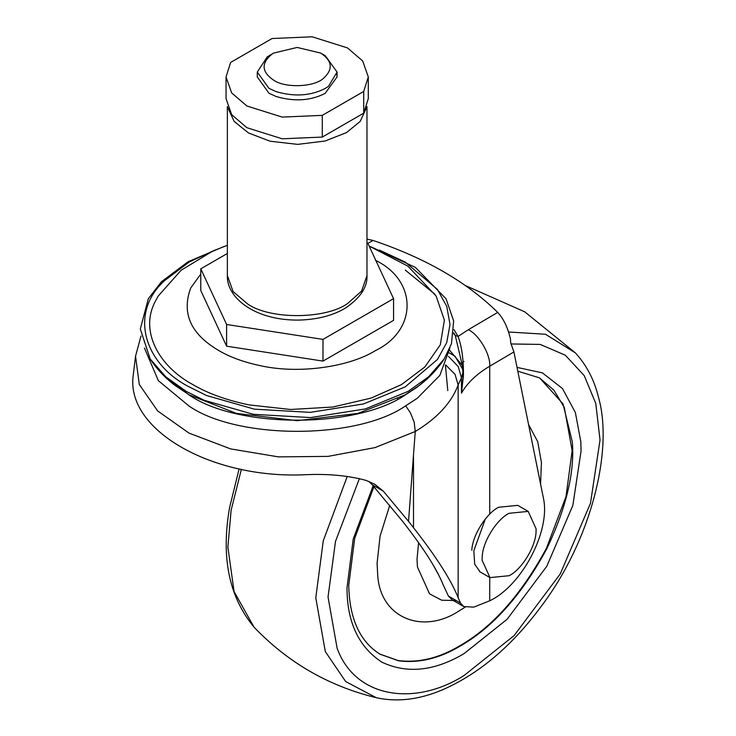 <?xml version="1.0" encoding="UTF-8"?>
<svg xmlns="http://www.w3.org/2000/svg" width="736" height="736" viewBox="0 0 736 736"><rect width="100%" height="100%" fill="white"/><g stroke="black" fill="none" stroke-linecap="round" stroke-linejoin="round"><path stroke-width="1.1" d="M439.162 575.911L432.98 564.65M456.2 600.548L441.683 600.217L429.566 593.86L417.432 566.968L417.027 559.194L418.6 542.69M528.549 424.479L537.722 441.71L541.438 462.567L540.555 483.957M465.115 607.191L459.338 610.76C422.685 635.223 379.601 617.909 377.651 574.144L377.08 563.261L380.089 536.084L389.776 505.236M539.35 377.752L553.895 390.144L564.291 407.404L572.148 450.644L566.021 496.533L546.388 548.375C521.125 594.918 492.108 627.468 459.338 646.033C438.711 658.288 418.306 663.118 398.112 660.532L379.804 654.074M322.81 54.418L325.376 55.78L337.051 72.054L328.504 86.305L325.128 88.486C310.656 95.91 294.299 96.95 276.055 91.595L268.962 88.338L257.287 72.054L267.297 56.801L273.663 53.066L297.169 47.444L320.675 53.066C332.46 60.959 333.334 69.442 323.279 78.504C313.968 87.087 285.338 88.32 273.663 80.196C261.436 71.76 260.967 63.002 272.274 53.912L273.663 53.066M325.376 55.78L320.675 53.066M257.287 72.054L257.287 76.94L268.962 93.224L276.055 96.48C294.299 101.835 310.656 100.795 325.128 93.371L337.051 76.94L336.83 74.502M366.97 242.88L367.724 243L393.558 298.65L393.558 320.362L322.994 361.1L226.605 346.187L200.781 290.536L200.781 268.824L227.369 253.478M226.605 346.187L226.605 324.475L200.781 268.824M322.994 361.1L322.994 339.388L226.605 324.475M393.558 298.65L322.994 339.388M226.044 76.94L226.044 98.652L231.656 114.641L246.873 127.696L282.182 138.8L322.285 137.071L363.713 113.151L368.294 98.652L368.294 76.94L362.682 60.959L347.466 47.904L312.156 36.8L272.053 38.52L230.626 62.45L226.044 76.94L231.656 92.929L246.873 105.984L282.182 117.088L322.285 115.368L363.713 91.439L368.294 76.94M322.285 137.071L322.285 115.368M363.713 113.151L363.713 91.439M449.862 348.119L439.843 375.378L417.284 398.268L405.278 406.07C356.629 439.742 237.71 439.742 189.06 406.07L158.369 380.659L144.477 348.119M430.753 375.443L417.284 387.118L405.278 394.928C356.629 428.6 237.71 428.6 189.06 394.928L163.585 375.443M405.278 270.094L435.059 294.372M370.125 246.413L415.38 267.389L446.044 298.77L453.661 320.988L451.435 343.795L444.176 358.966L428.582 376.814L408.103 391.386L365.323 408.922L310.61 417.579L253.276 414.294L204.157 400.283L186.236 391.386L165.766 376.814L150.172 358.975L140.318 329.01L148.295 298.77L161.46 281.732L188.131 261.722L224.167 246.431M444.167 358.975C437.865 368.69 429.677 377.43 419.612 385.213L405.168 394.864L357.834 413.43L297.169 420.688L236.504 413.43L189.17 394.864L174.726 385.213C164.882 377.669 156.694 368.92 150.172 358.975M379.39 250.084L405.232 262.071L437.423 289.423L446.752 306.378L450 324.466L446.752 342.544L437.423 359.508L405.232 386.851L363.556 403.935L310.261 412.372L254.408 409.17L206.568 395.517L189.106 386.851C144.238 363.924 128.552 313.343 164.459 280.71L189.106 262.071L214.94 250.093M369.15 246.063L407.937 266.184L436.117 296.047L444.388 320.151L440.312 344.788L424.865 366.979L401.405 384.643L371.036 398.112L332.911 407.026L290.545 409.483L248.98 404.892C226.421 400.145 207.745 393.392 192.933 384.643C159.077 366.408 139.279 331.329 155.333 301.291L158.212 296.065M480.093 571.89L474.72 564.208L473.809 550.804L485.337 518.972M397.247 398.452L397.955 398.884M405.683 405.83L410.375 412.73L414.202 422.197L415.251 431.498L374.983 447.617L328.026 456.384L278.429 456.881L230.616 448.905L189.069 433.127L157.66 410.955L139.279 384.459L135.553 356.114L133.115 376.188C126.334 429.953 211.296 478.713 303.922 474.794C327.06 473.588 347.705 475.438 365.856 480.35L374.725 484.214L383.3 491.142L372.195 484.73L368.69 481.353M462.438 367.43L462.217 365.304L449.632 350.244M454.002 329.636L458.059 336.435L455.28 335.533L462.125 364.559M366.97 239.108L373.097 240.47C425.518 258.161 467.047 282.136 497.683 312.404C503.498 318.614 507.757 327.446 510.444 338.9L510.71 342.875L513.912 351.946L489.725 366.215C490.673 354.669 478.924 334.595 468.344 329.71L458.059 336.435C461.803 346.435 463.597 359.536 463.432 375.756L461.472 393.116L462.944 378.276M463.432 375.756L462.88 375.47M445.455 365.516L447.782 390.558M513.912 351.946L543.674 499.413C550.114 532.064 521.447 585.939 489.725 600.778L473.782 607.126L463.8 606.584L460.497 603.032L448.39 596.04L452.125 599.84L463.8 606.584M462.226 365.369L462.944 372.462L461.472 377.816L458.151 384.974C451.435 402.813 437.129 418.315 415.251 431.498L408.526 521.355L413.503 527.694C436.347 556.876 451.223 580.189 458.151 597.641L460.497 603.032M372.195 484.73L402.693 521.456C423.412 547.915 436.908 569.066 443.192 584.899L448.39 596.04M408.526 521.355L383.3 491.142M509.091 575.708C521.76 569.627 536.296 545.836 536.066 530.831L536.121 528.899L528.2 511.4L509.091 513.286C497.048 519.156 482.89 541.19 482.255 556.315L482.062 560.105L489.983 577.604L509.091 575.708M528.2 511.4L517.748 505.356L498.64 507.251C486.597 513.121 472.438 535.155 471.794 550.27M517.785 371.174L539.571 377.881L563.003 403.843L572.341 441.986C574.742 472.31 566.242 507.858 546.857 548.642C521.594 595.185 492.577 627.744 459.807 646.309C439.18 658.564 418.775 663.394 398.581 660.799L380.034 654.212C359.812 641.525 349.379 618.534 348.754 585.24L354.697 538.366L373.943 486.698M517.022 367.393L542.414 372.867L562.479 388.553L575.386 412.574L580.796 441.655L581.081 450.91L572.856 505.402L546.793 566.269L507.122 619.27L464.039 653.632C434.47 671.168 407.091 674.02 381.883 662.179C358.634 646.889 347.006 622.076 347.006 587.751L353.216 539L373.152 485.806M511.226 343.96L540.196 344.411L565.312 355.203L584.237 375.627L595.764 403.383L600.033 439.962L590.484 503.286L560.206 574.006L514.096 635.6L464.039 675.528C415.352 706.413 355.286 698.703 337.097 648.131L328.035 597.006L335.496 541.383L359.407 478.556M461.941 362.673L464.039 361.45M508.539 331.991L545.496 334.254L575.35 352.866L524.722 311.825L465.354 285.531M575.35 352.866C586.463 365.01 594.145 379.666 598.377 396.842C613.824 450.138 590.778 539.976 542.644 604.449C512.78 645.334 479.311 673.817 442.253 689.908C419.078 699.697 397.081 702.291 376.262 697.7L345.681 681.573L325.294 651.544L315.781 597.844L323.26 540.822L347.272 476.339M376.262 697.7C328.633 686.09 287.886 662.556 254.012 627.118L234.066 591.569L227.875 547.096L231.122 510.241L241.353 469.356M366.97 106.554L366.97 275.595L361.606 291.079L347.751 303.37C326.131 319.277 270.48 319.838 247.811 304.088L233.11 291.594L227.369 275.586L227.369 106.554M366.767 107.125L360.189 121.412L346.527 132.581L325.119 141.008L297.684 144.376L270.121 141.229L248.437 132.931L234.149 121.412L227.571 107.125M375.415 260.277C417.634 280.6 417.634 330.289 375.415 350.621C350.548 366.197 301.024 374.55 260.995 365.829C244.058 362.259 230.037 357.199 218.923 350.621C190.78 334.199 181.369 313.343 190.688 288.052L200.781 274.059M458.151 597.641L458.151 384.974L455.032 374.284L445.584 364.863M489.725 514.151L489.725 366.215C476.726 373.934 467.305 382.895 461.472 393.116L461.472 377.816L458.215 366.546L448.463 356.39M462.778 369.481L455.115 356.316L449.218 352.894M453.762 332.819L455.28 335.533L453.67 333.647M373.097 240.47L367.917 243.395M468.344 329.71L497.683 312.404M489.725 577.447L489.725 600.778M413.503 527.694L413.503 456.596M254.012 627.118C228.97 596.96 220.846 557.032 229.641 507.343L239.117 468.887M337.051 72.054L337.051 76.94M366.97 275.595C367.558 286.985 360.474 297.758 345.699 307.924C333.003 315.56 317.29 319.617 298.568 320.096C285.964 320.188 274.326 318.43 263.644 314.815C239.154 306.415 226.624 289.883 227.369 275.595M158.222 296.047L181.148 270.232L212.86 251.004L227.369 245.29M141.008 336.039L135.544 356.141M462.217 365.304L462.134 364.578M462.944 372.462L462.944 378.295M479.522 571.568L489.983 577.604"/></g></svg>
